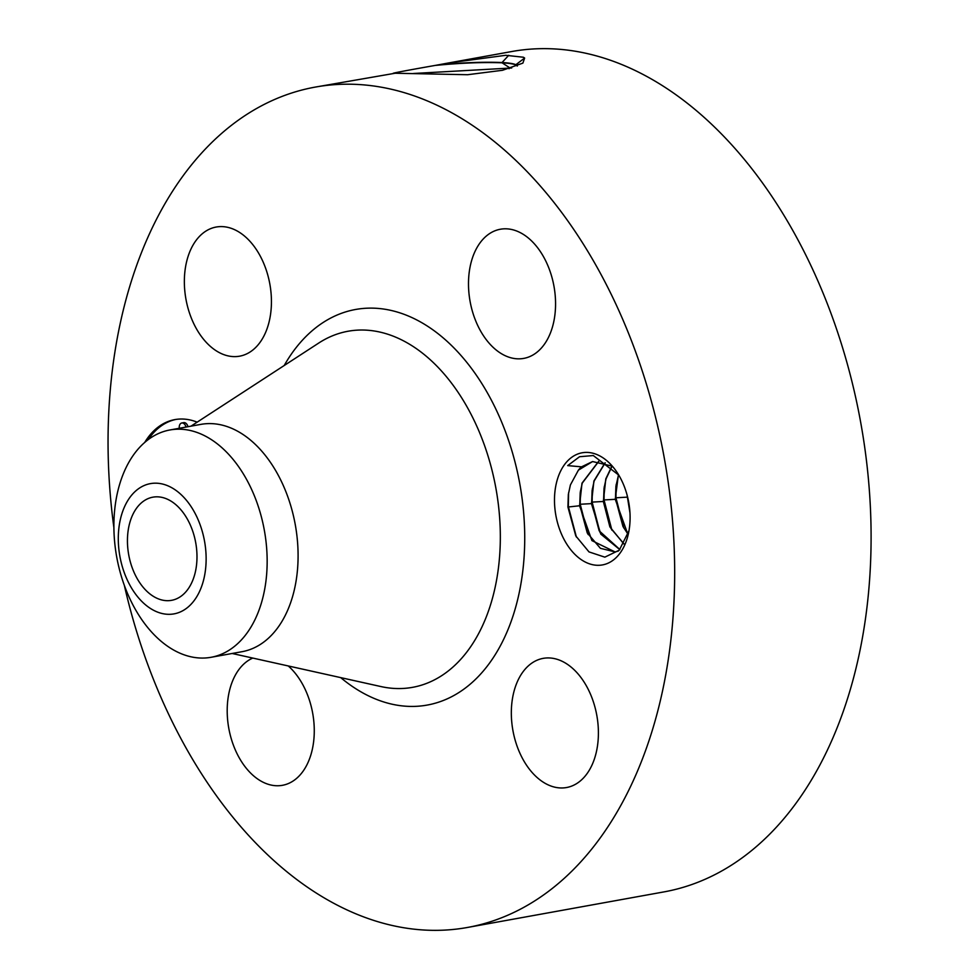 <?xml version="1.0" encoding="UTF-8"?>
<svg xmlns="http://www.w3.org/2000/svg" width="979" height="979" viewBox="0 0 979 979"><rect width="100%" height="100%" fill="white"/><g stroke="black" fill="none" stroke-linecap="round" stroke-linejoin="round"><path stroke-width="1.47" d="M113.907 527.718A427.028 277.326 79.7 0 1 315.324 87.082A427.028 277.326 79.7 0 1 488.619 137.036A427.028 277.326 79.7 0 1 674.458 588.868A427.028 277.326 79.7 0 1 467.436 927.468A427.028 277.326 79.7 0 1 294.141 877.514A427.028 277.326 79.7 0 1 124.345 585.393M505.715 55.301L523.41 57.235L505.715 55.301L448.37 62.999L511.748 51.532A427.028 277.326 79.7 0 1 685.043 101.486A427.028 277.326 79.7 0 1 870.882 553.319A427.028 277.326 79.7 0 1 663.86 891.918L467.436 927.468M448.37 62.999L435.129 65.434C401.109 71.43 387.77 74.037 395.1 73.241L467.583 74.722L502.545 70.28L522.884 63.121L524.634 58.055L523.41 57.235M315.324 87.082L395.1 73.241M556.782 481.521A56.99 37.018 79.7 0 1 618.116 474.044A56.99 37.018 79.7 0 1 628.677 532.38A56.99 37.018 79.7 0 1 627.808 536.174A56.99 37.018 79.7 0 1 579.311 558.25A56.99 37.018 79.7 0 1 556.782 481.521M187.001 260.133A65.63 42.623 79.7 0 1 216.212 227.03A65.63 42.623 79.7 0 1 259.863 255.36A65.63 42.623 79.7 0 1 268.797 323.07A65.63 42.623 79.7 0 1 239.586 356.185A65.63 42.623 79.7 0 1 195.922 327.855A65.63 42.623 79.7 0 1 187.001 260.133M497.087 350.727A65.63 42.623 79.7 0 1 468.525 281.279A65.63 42.623 79.7 0 1 500.342 229.245A65.63 42.623 79.7 0 1 526.971 236.918A65.63 42.623 79.7 0 1 555.534 306.354A65.63 42.623 79.7 0 1 523.716 358.4A65.63 42.623 79.7 0 1 497.087 350.727M513.975 691.48A65.63 42.623 79.7 0 1 543.174 658.365A65.63 42.623 79.7 0 1 586.837 686.695A65.63 42.623 79.7 0 1 595.758 754.417A65.63 42.623 79.7 0 1 566.547 787.532A65.63 42.623 79.7 0 1 522.896 759.202A65.63 42.623 79.7 0 1 513.975 691.48M288.254 665.953A65.63 42.623 79.7 0 1 314.161 735.302A65.63 42.623 79.7 0 1 282.417 785.317A65.63 42.623 79.7 0 1 255.788 777.632A65.63 42.623 79.7 0 1 227.226 713.116A65.63 42.623 79.7 0 1 252.778 658.072M144.721 442.435A87.51 56.831 79.7 0 1 174.886 419.599A87.51 56.831 79.7 0 1 181.813 419.012A87.51 56.831 79.7 0 1 197.158 422.157M517.267 66.034L515.909 64.981C513.559 63.929 508.945 63.207 502.068 62.815C483.259 62.069 460.95 62.937 435.129 65.434M413.505 73.486L511.699 67.979M517.353 65.997L515.884 64.7C513.534 63.635 508.921 62.913 502.043 62.534C484.336 61.799 463.104 62.558 438.335 64.834M628.983 530.74L619.266 550.186L604.838 557.149L589.003 551.911L575.787 535.929L567.918 507.024L568.346 494.444L570.402 484.935L578.418 470.128A46.49 30.19 79.7 0 1 581.55 466.836L567.698 465.612L579.556 456.728L593.298 455.541L618.765 475.096M175.865 419.44A87.51 56.831 -100.3 0 0 148.282 439.559M611.496 465.992L592.576 461.55L581.55 466.836M578.418 470.128L592.589 461.55M169.954 429.965L200.891 424.372A115.51 75.016 79.7 0 1 247.76 437.882A115.51 75.016 79.7 0 1 298.032 560.098A115.51 75.016 79.7 0 1 242.033 651.696L211.097 657.288A115.51 75.016 79.7 0 1 164.227 643.778A115.51 75.016 -100.3 0 1 114.751 543.039A115.51 75.016 -100.3 0 1 144.182 442.912A115.51 75.016 79.7 0 1 169.954 429.965A115.51 75.016 79.7 0 1 216.836 443.487A115.51 75.016 -100.3 0 1 266.3 544.226A115.51 75.016 -100.3 0 1 236.881 644.341A115.51 75.016 79.7 0 1 211.097 657.288M187.968 426.709A5.299 3.439 -100.3 0 0 184.174 422.598A5.299 3.439 -100.3 0 0 183.746 422.634A5.299 3.439 -100.3 0 0 183.342 422.744M150.276 594.204A52.413 34.045 79.7 0 1 127.466 538.744A52.413 34.045 79.7 0 1 152.883 497.173A52.413 34.045 79.7 0 1 174.152 503.304A52.413 34.045 79.7 0 1 196.963 558.764A52.413 34.045 79.7 0 1 171.558 600.335A52.413 34.045 79.7 0 1 150.276 594.204M618.447 550.993L615.093 551.96L591.916 540.604L579.544 505.776L582.003 483.173L598.683 461.28M598.818 461.293L582.248 483.124L580.204 492.67L579.752 504.968L587.265 532.968L600.421 548.326L615.216 551.936M179.267 428.288A5.299 3.439 79.7 0 1 181.788 422.989A5.299 3.439 79.7 0 1 182.204 422.952A5.299 3.439 79.7 0 1 186.01 427.064M188.776 606.466A66.193 42.99 -100.3 0 0 197.183 517.61A66.193 42.99 -100.3 0 0 135.653 491.03A66.193 42.99 -100.3 0 0 127.246 579.898A66.193 42.99 -100.3 0 0 188.776 606.466M619.805 549.623L600.776 534.106L591.451 503.622L593.898 481.019L605.095 462.749M599.992 532.331L592.124 502.105L591.659 502.814L599.172 530.814L619.878 549.525M591.659 502.814L592.111 490.516L594.155 480.97L605.23 462.798M623.904 544.018L609.88 526.873L603.345 501.468L605.805 478.866L611.814 466.322M611.948 466.457L606.062 478.817L604.019 488.362L603.566 500.661L611.067 528.66L623.99 543.859M627.967 534.571L615.253 499.314L618.41 474.57M623.807 528.011L615.938 497.785L615.461 498.507L622.974 526.506L628.053 534.301M615.461 498.507L615.913 486.196L618.569 474.803M629.974 512.972L627.049 494.884M627.355 496.035L629.901 511.797M629.558 507.979L628.175 499.535M627.16 497.161L615.938 497.785L616.158 484.495M611.899 530.165L604.031 499.951L604.263 486.649M603.345 501.468L592.124 502.105L592.356 488.802M588.098 534.485L580.217 504.258L580.449 490.956M576.411 537.079L568.322 506.412L568.566 492.914M284.204 365.51A201.013 130.55 79.7 0 1 437.16 332.995A201.013 130.55 79.7 0 1 516.631 603.664A201.013 130.55 79.7 0 1 345.611 681.555A201.013 130.55 79.7 0 1 340.692 677.615M509.031 68.738L509.863 67.869L502.068 62.815M502.043 62.534L508.725 55.313M515.884 64.7L524.634 58.055M191.003 426.159L318.762 343.029A180.944 117.517 79.7 0 1 421.496 352.403A180.944 117.517 79.7 0 1 498.556 566.914A180.944 117.517 79.7 0 1 380.941 686.56L232.145 653.482M615.253 499.314L604.031 499.951M591.451 503.622L580.217 504.258M579.544 505.776L567.918 507.024M181.788 422.989L183.746 422.634"/></g></svg>
